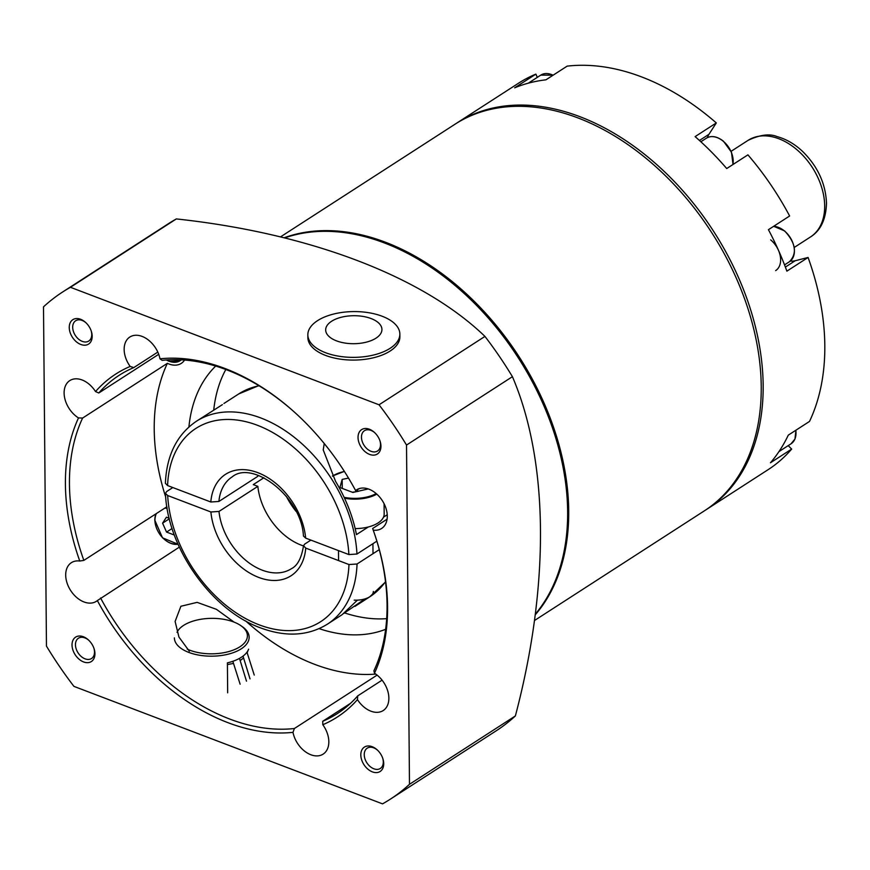 <?xml version="1.0" encoding="UTF-8"?>
<svg xmlns="http://www.w3.org/2000/svg" width="870" height="870" viewBox="0 0 870 870"><rect width="100%" height="100%" fill="white"/><g stroke="black" fill="none" stroke-linecap="round" stroke-linejoin="round"><path stroke-width="1.3" d="M280.488 236.901L454.956 124.258A230.028 156.926 57.2 0 1 650.684 162.222A230.028 156.926 57.2 0 1 761.239 386.606A230.028 156.926 57.2 0 1 704.504 510.755L534.474 620.527M284.109 237.793A230.028 156.926 57.2 0 1 470.8 297.986A230.028 156.926 57.2 0 1 568.719 510.907A230.028 156.926 57.2 0 1 535.224 614.829M83.596 661.939A14.518 9.907 -122.8 0 0 94.08 648.715A14.518 9.907 -122.8 0 0 88.414 639.939A14.518 9.907 -122.8 0 0 83.379 636.742A14.518 9.907 -122.8 0 0 72.025 644.975A14.518 9.907 -122.8 0 0 83.596 661.939M88.762 640.266A12.071 8.243 -122.8 0 0 84.89 637.895A12.071 8.243 -122.8 0 0 78.43 638.221A12.071 8.243 -122.8 0 0 76.147 648.824A12.071 8.243 -122.8 0 0 85.075 658.84A12.071 8.243 -122.8 0 0 91.535 658.514A12.071 8.243 -122.8 0 0 93.927 648.259M80.823 344.476A14.518 9.907 -122.8 0 0 91.317 331.252A14.518 9.907 -122.8 0 0 85.651 322.476A14.518 9.907 -122.8 0 0 80.605 319.279A14.518 9.907 -122.8 0 0 69.252 327.512A14.518 9.907 -122.8 0 0 80.823 344.476M85.999 322.803A12.071 8.243 -122.8 0 0 82.128 320.432A12.071 8.243 -122.8 0 0 75.668 320.758A12.071 8.243 -122.8 0 0 73.385 331.361A12.071 8.243 -122.8 0 0 82.313 341.388A12.071 8.243 -122.8 0 0 88.762 341.051A12.071 8.243 -122.8 0 0 91.154 330.796M369.609 454.412A14.518 9.907 -122.8 0 0 380.092 441.188A14.518 9.907 -122.8 0 0 374.426 432.412A14.518 9.907 -122.8 0 0 369.391 429.225A14.518 9.907 -122.8 0 0 358.038 437.458A14.518 9.907 -122.8 0 0 369.609 454.412M374.774 432.738A12.071 8.243 -122.8 0 0 370.903 430.378A12.071 8.243 -122.8 0 0 364.443 430.704A12.071 8.243 -122.8 0 0 362.159 441.297A12.071 8.243 -122.8 0 0 371.088 451.323A12.071 8.243 -122.8 0 0 377.547 450.997A12.071 8.243 -122.8 0 0 379.94 440.742M372.382 771.875A14.518 9.907 -122.8 0 0 382.865 758.651A14.518 9.907 -122.8 0 0 377.199 749.875A14.518 9.907 -122.8 0 0 372.153 746.688A14.518 9.907 -122.8 0 0 360.811 754.921A14.518 9.907 -122.8 0 0 372.382 771.875M377.547 750.201A12.071 8.243 -122.8 0 0 373.676 747.83A12.071 8.243 -122.8 0 0 367.216 748.167A12.071 8.243 -122.8 0 0 364.932 758.76A12.071 8.243 -122.8 0 0 373.861 768.786A12.071 8.243 -122.8 0 0 380.32 768.46A12.071 8.243 -122.8 0 0 382.713 758.205M350.556 703.308L322.726 721.273L322.803 724.732A204.145 139.276 -122.8 0 0 357.45 699.6L357.722 695.88L382.082 680.155M179.329 547.132L97.353 600.583A204.145 139.276 -122.8 0 0 292.994 732.344A23.001 15.693 -122.8 0 0 310.851 754.747A23.001 15.693 -122.8 0 0 323.161 754.116A23.001 15.693 -122.8 0 0 322.803 724.732M357.45 699.6A23.001 15.693 57.2 0 0 370.903 711.182A23.001 15.693 57.2 0 0 383.202 710.551A23.001 15.693 57.2 0 0 388.194 692.661A23.001 15.693 57.2 0 0 374.47 673.228L373.904 670.813A201.274 137.308 -122.8 0 0 375.329 536.279M374.47 673.228A204.145 139.276 -122.8 0 0 375.503 536.79A204.145 139.276 -122.8 0 0 373.219 530.124A23.001 15.693 -122.8 0 0 381.615 528.471A23.001 15.693 -122.8 0 0 385.965 508.287A23.001 15.693 -122.8 0 0 368.956 489.19A23.001 15.693 -122.8 0 0 356.656 489.821A23.001 15.693 -122.8 0 0 355.623 490.582A204.145 139.276 -122.8 0 0 295.822 413.391A204.145 139.276 -122.8 0 0 224.949 368.488A204.145 139.276 -122.8 0 0 159.982 358.81A23.001 15.693 -122.8 0 0 142.125 336.418A23.001 15.693 -122.8 0 0 129.826 337.038A23.001 15.693 -122.8 0 0 130.174 366.422A204.145 139.276 -122.8 0 0 95.526 391.554A23.001 15.693 57.2 0 0 82.084 379.972A23.001 15.693 57.2 0 0 69.785 380.603A23.001 15.693 57.2 0 0 64.793 398.493A23.001 15.693 57.2 0 0 78.507 417.926A204.145 139.276 -122.8 0 0 79.757 561.03A23.001 15.693 -122.8 0 0 71.373 562.683A23.001 15.693 -122.8 0 0 67.012 582.867A23.001 15.693 -122.8 0 0 84.02 601.964A23.001 15.693 -122.8 0 0 96.32 601.333A23.001 15.693 -122.8 0 0 97.353 600.583M373.219 530.124L372.664 528.492L387.074 519.183M159.982 358.81L162.135 360.354A201.274 137.308 -122.8 0 1 226.733 369.848A201.274 137.308 -122.8 0 1 296.224 413.75M158.721 354.297L98.788 392.99L95.526 391.554M78.507 417.926L82.606 418.057L167.377 363.323A23.001 15.693 -122.8 0 0 168.976 364.008A23.001 15.693 -122.8 0 0 181.275 363.377A23.001 15.693 -122.8 0 0 184.581 360.049M227.429 664.582L233.519 663.418M240.163 660.569L243.589 657.97M247.2 652.87L247.928 650.684M535.3 614.187A230.028 156.926 -122.8 0 0 554.049 432.586A230.028 156.926 -122.8 0 0 464.275 293.549A230.028 156.926 -122.8 0 0 384.409 242.947A230.028 156.926 -122.8 0 0 284.62 237.923M319.138 628.64A158.144 107.891 -122.8 0 0 385.66 629.293M344.563 612.915A158.144 107.891 -122.8 0 0 386.693 618.646M100.572 597.984A201.274 137.308 -122.8 0 0 294.386 728.516L377.101 675.109M292.994 732.344L294.386 728.516M322.726 721.273A201.274 137.308 -122.8 0 0 337.429 713.53A201.274 137.308 -122.8 0 0 357.722 695.88M406.518 445.059A301.912 205.972 -122.8 0 0 379.048 404.789L70.448 287.296A301.912 205.972 -122.8 0 0 62.727 291.939A301.912 205.972 -122.8 0 0 43.5 306.849L46.458 646.106A301.912 205.972 -122.8 0 0 73.928 686.376L382.528 803.858A301.912 205.972 -122.8 0 0 390.26 799.215A301.912 205.972 -122.8 0 0 409.476 784.305L406.518 445.059L512.419 376.677A301.912 205.972 -122.8 0 0 484.949 336.407L379.048 404.789M234.019 622.083L216.423 609.326L197.12 602.366L180.895 606.26L175.109 621.463L178.948 637.079L189.334 651.217M245.666 620.919A201.274 137.308 -122.8 0 0 375.775 674.098M215.695 366.063A158.144 107.891 -122.8 0 0 188.91 426.952M167.377 363.323A201.274 137.308 -122.8 0 0 165.713 497.096M359.691 488.472L355.623 490.582M157.807 352.089L133.784 367.597A201.274 137.308 -122.8 0 0 119.081 375.351A201.274 137.308 -122.8 0 0 98.788 392.99M82.606 418.057A201.274 137.308 -122.8 0 0 83.846 560.389L166.877 506.775M79.757 561.03L83.846 560.389M133.784 367.597L130.174 366.422M70.448 287.296L176.338 218.925A301.912 205.972 -122.8 0 0 168.617 223.568L62.727 291.939M176.338 218.925A463.634 230.648 179.5 0 1 357.211 260.511A463.634 230.648 179.5 0 1 484.949 336.407M512.419 376.677A463.634 248.428 -69.2 0 1 540.466 529.156A463.634 248.428 -69.2 0 1 515.377 715.934L409.476 784.305M390.26 799.215L496.15 730.843A301.912 205.972 -122.8 0 0 515.377 715.934M225.819 369.5A158.144 107.891 -122.8 0 0 213.726 410.096M554.049 432.586L553.853 431.977A228.299 155.752 -122.8 0 0 464.754 293.984L464.275 293.549M169.193 518.27L166.42 517.215L162.581 523.164L166.551 532.07L174.315 535.028M169.324 518.814L162.581 523.164M172.075 528.503L166.551 532.07M336.527 340.866A28.134 13.996 179.5 0 1 331.601 321.258A28.134 13.996 179.5 0 1 371.088 318.55A28.134 13.996 179.5 0 1 376.003 338.158A28.134 13.996 179.5 0 1 336.527 340.866M317.55 320.649A46.001 22.892 179.5 0 1 382.104 316.223A46.001 22.892 179.5 0 1 399.852 334.069A46.001 22.892 179.5 0 1 390.151 348.294A46.001 22.892 179.5 0 1 325.587 352.72A46.001 22.892 179.5 0 1 307.839 334.874A46.001 22.892 179.5 0 1 317.55 320.649M399.852 334.069L399.874 336.788A46.001 22.892 179.5 0 1 390.173 351.012A46.001 22.892 179.5 0 1 339.028 358.951A46.001 22.892 179.5 0 1 307.871 337.593L307.839 334.874M174.392 637.906A37.377 18.596 -0.5 0 0 199.708 655.262A37.377 18.596 -0.5 0 0 241.262 648.813A37.377 18.596 -0.5 0 0 249.146 637.253A37.377 18.596 -0.5 0 0 242.295 626.65L240.87 625.66A35.659 17.737 -0.5 0 0 183.624 625.378A35.659 17.737 -0.5 0 0 182.461 626.172A35.659 17.737 -0.5 0 0 177.023 632.316M246.493 681.166L239.478 658.383A37.377 18.596 -0.5 0 0 241.338 657.274A37.377 18.596 -0.5 0 0 243.013 656.111A37.377 18.596 -0.5 0 0 248.602 649.172L248.613 649.183A37.388 18.596 -0.5 0 1 246.971 652.185L254.247 675.055M187.246 649.129A35.659 17.737 -0.5 0 0 239.892 646.801A35.659 17.737 -0.5 0 0 240.87 625.66M227.668 692.803L227.407 662.864A37.388 18.596 -0.5 0 0 232.845 661.309L240.12 684.179M227.407 662.853L227.407 662.853A37.377 18.596 -0.5 0 0 239.478 658.383M243.013 656.111L250.027 678.883M354.166 600.137A17.248 8.58 -0.5 0 0 358.157 600.104L357.581 600.148A12.267 6.101 -0.5 0 1 357.407 600.159L342.084 614.698L327.316 624.225A120.767 82.389 57.2 0 0 357.048 563.999L379.276 549.644M343.639 613.524L365.03 598.886M376.862 541.162L356.961 554.016A120.767 82.389 57.2 0 0 296.974 439.48A120.767 82.389 57.2 0 0 196.305 421.319L222.383 404.648M172.825 487.548L166.67 491.517L165.463 493.355L167.682 495.53L210.899 511.984L218.99 511.44L257.846 486.352L253.279 484.612L263.882 477.771M303.51 545.925A54.636 37.269 57.2 0 1 301.085 545.077A54.636 37.269 57.2 0 1 257.846 486.352M310.884 540.107L304.728 544.076L303.521 545.718L305.751 548.1L348.968 564.543L357.048 563.999M257.879 475.248A54.636 37.269 57.2 0 0 257.759 476.368L218.903 501.457L210.812 502.001L167.595 485.558L165.376 483.263C166.648 455.195 176.969 434.543 196.305 421.319M356.961 554.016L348.881 554.571L305.664 538.117L303.434 536.007C301.596 496.824 252.43 459.686 232.181 476.88A54.636 37.269 57.2 0 0 218.903 501.457M324.238 443.526L323.227 449.931L335.592 481.425A120.767 82.389 57.2 0 1 356.461 534.615L368.282 526.992M387.237 514.746L383.496 517.161M296.061 511.375A60.378 41.194 57.2 0 1 286.295 496.259M384.953 505.579L384.094 505.252M358.157 600.104A17.248 8.58 -0.5 0 0 369.706 596.787A17.248 8.58 -0.5 0 0 373.339 591.448M355.156 528.59A28.753 14.301 -0.5 0 0 378.102 522.913A28.753 14.301 -0.5 0 0 384.17 514.029L384.083 503.708M348.511 478.087L342.182 479.403L339.92 487.526L352.894 492.463L368.228 488.929M342.258 488.418L342.182 479.403M358.059 491.387L352.383 492.268M357.548 491.191L357.537 489.864M705.461 510.124A230.028 156.926 -122.8 0 0 706.429 509.505A230.028 156.926 -122.8 0 0 763.164 385.356A230.028 156.926 -122.8 0 0 652.62 160.983A230.028 156.926 -122.8 0 0 456.88 123.007A230.028 156.926 -122.8 0 0 455.923 123.638M706.429 509.505L768.079 469.691A230.028 156.926 -122.8 0 0 791.656 449.083L770.461 462.775A230.028 156.926 57.2 0 0 788.307 435.12L809.502 421.439A230.028 156.926 -122.8 0 0 824.814 345.553A230.028 156.926 -122.8 0 0 808.078 257.466L786.882 271.146A230.028 156.926 57.2 0 0 768.428 229.68L789.623 215.988A230.028 156.926 -122.8 0 0 747.917 154.849L726.722 168.541A230.028 156.926 57.2 0 0 695.108 136.612L716.304 122.931A230.028 156.926 -122.8 0 0 567.142 66.142L545.947 79.823A230.028 156.926 57.2 0 0 514.681 87.816L535.876 74.124A230.028 156.926 -122.8 0 0 518.531 83.205L456.88 123.007M537.312 77.354L535.876 74.124M707.408 137.612A23.001 15.693 57.2 0 1 708.941 134.328L716.304 122.931M790.384 261.033A23.001 15.693 -122.8 0 0 795.18 260.75L808.078 257.466M788.22 445.614L791.656 449.083M770.679 239.881A20.13 13.735 57.2 0 1 775.67 270.613M166.648 359.952A19.553 13.344 -122.8 0 0 168.943 361.017A19.553 13.344 -122.8 0 0 180.34 359.788M181.243 359.832A20.13 13.735 57.2 0 1 180.068 360.735A20.13 13.735 57.2 0 1 169.302 361.289A20.13 13.735 57.2 0 1 166.529 359.962M156.393 513.55A19.553 13.344 -122.8 0 0 154.958 520.26A19.553 13.344 -122.8 0 0 177.861 543.848M155.85 513.898L154.74 520.032L162.505 537.812L178.035 544.239A20.13 13.735 57.2 0 1 163.832 538.867M156.089 526.872A20.13 13.735 57.2 0 1 154.86 519.858A20.13 13.735 57.2 0 1 155.926 513.844M167.138 508.33A19.553 13.344 -122.8 0 0 164.68 508.189M165.855 507.438A20.13 13.735 57.2 0 1 166.996 507.525M303.521 545.718C301.531 558.04 297.507 565.685 291.45 568.665A54.636 37.269 57.2 0 1 262.229 570.165A54.636 37.269 57.2 0 1 218.99 511.44M385.53 581.639A120.767 82.389 57.2 0 1 369.706 596.853L385.562 581.932M348.968 564.543A115.014 78.463 57.2 0 1 259.151 624.823A115.014 78.463 57.2 0 1 167.682 495.53M305.751 548.1A60.378 41.194 57.2 0 1 258.738 577.43A60.378 41.194 57.2 0 1 210.899 511.984M210.812 502.001A60.378 41.194 57.2 0 1 257.825 472.671A60.378 41.194 57.2 0 1 305.664 538.117M167.595 485.558A115.014 78.463 57.2 0 1 257.411 425.278A115.014 78.463 57.2 0 1 348.881 554.571M223.938 403.473L238.695 393.947A120.767 82.389 57.2 0 1 259.075 385.791M344.411 471.464A28.177 14.018 -0.5 0 0 332.916 475.879A28.177 14.018 -0.5 0 0 332.514 476.151M344.118 497.314A28.177 14.018 -0.5 0 0 376.155 493.562M376.808 494.127A28.753 14.301 179.5 0 1 344.531 498.205M785.371 267.079L795.18 260.75M699.436 140.461L708.941 134.328M785.447 231.844A19.553 13.344 57.2 0 1 793.19 243.839M773.669 226.287L784.653 230.931C795.778 243.034 797.377 253.3 789.449 261.718A20.13 13.735 -122.8 0 0 784.457 230.985A20.13 13.735 -122.8 0 0 773.593 226.341M553.07 75.222A20.13 13.735 -122.8 0 0 540.781 75.114L553.189 75.146M795.941 430.193L794.962 439.013L791.037 443.798A20.13 13.735 -122.8 0 0 794.865 439.143A20.13 13.735 -122.8 0 0 795.811 430.28M724.242 142.125A19.553 13.344 57.2 0 1 731.985 154.11M732.91 164.539A20.13 13.735 -122.8 0 0 723.253 141.255A20.13 13.735 -122.8 0 0 706.407 138.178L700.861 141.756M824.684 205.918A57.507 39.237 57.2 0 1 810.492 236.955C820.617 230.626 825.956 219.392 826.5 203.254C825.684 183.722 817.767 166.485 802.727 151.554C794.875 144.126 786.35 139.146 777.149 136.612C769.7 133.48 760.01 134.719 748.113 140.331A57.507 39.237 57.2 0 1 797.04 149.825A57.507 39.237 57.2 0 1 824.684 205.918M166.29 359.973L169.095 361.322L180.068 360.735L181.449 359.843M354.949 606.39L369.706 596.853M165.463 493.355C167.247 547.698 211.453 610.338 260.641 627.912C285.828 637.242 308.045 636.014 327.316 624.225M258.814 385.638L238.695 393.947M344.357 471.388L332.427 476.02M373.012 553.69L372.925 543.706M338.571 560.584L338.484 550.612M784.533 264.893L789.449 261.718M528.275 83.194L540.781 75.114M778.965 451.595L791.037 443.798M706.407 138.178C711.421 135.296 717.097 136.307 723.448 141.212L731.463 152.207L733.018 164.474M794.256 247.439L810.492 236.955M731.083 151.326L748.113 140.331"/></g></svg>
